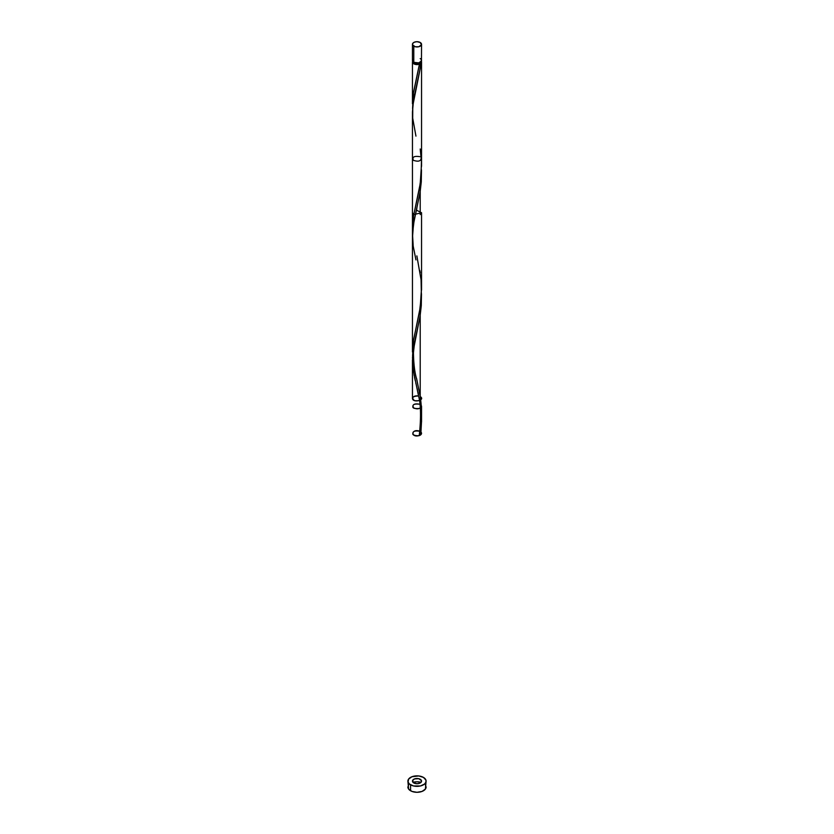 <?xml version="1.0" encoding="UTF-8"?>
<svg xmlns="http://www.w3.org/2000/svg" width="834" height="834" viewBox="0 0 834 834"><rect width="100%" height="100%" fill="white"/><g stroke="black" fill="none" stroke-linecap="round" stroke-linejoin="round"><path stroke-width="1.25" d="M412.799 59.464L412.538 60.976L413.789 62.321L413.789 46.183A4.545 2.627 180 0 1 412.455 44.327A4.545 2.627 180 0 1 415.259 41.898A4.545 2.627 180 0 1 420.211 42.471L417 41.7L414.477 42.138L412.799 43.316L412.538 44.838L415.259 46.756L418.741 46.756L421.462 44.838L420.211 42.471A4.545 2.627 180 0 1 421.545 44.327A4.545 2.627 180 0 1 418.741 46.756A4.545 2.627 180 0 1 413.789 46.183L413.789 62.321A4.545 2.627 0 0 0 418.741 62.894A4.545 2.627 0 0 0 421.545 60.465L421.201 59.464M413.362 61.956L414.425 63.436A3.638 2.106 0 0 0 419.575 63.436A3.638 2.106 0 0 0 420.638 62.039M408.597 785.034L407.899 787.046A9.101 5.254 0 0 0 410.568 790.757L410.568 784.815A9.101 5.254 180 0 1 407.899 781.104A9.101 5.254 180 0 1 413.518 776.256A9.101 5.254 180 0 1 423.432 777.392A9.101 5.254 180 0 1 426.101 781.104A9.101 5.254 180 0 1 420.482 785.962A9.101 5.254 180 0 1 410.568 784.815L410.568 790.757A9.101 5.254 0 0 0 420.482 791.904A9.101 5.254 0 0 0 426.101 787.046L425.403 785.034M412.58 108.556L413.257 94.002L419.512 64.145A4.545 2.627 180 0 1 413.789 63.811A4.545 2.627 180 0 1 412.455 61.956A4.545 2.627 180 0 1 412.642 61.205M413.362 62.039A3.638 2.106 0 0 0 414.425 63.436L417 64.051L419.575 63.436L419.512 64.145L418.095 64.499L415.051 64.322L413.216 63.415L412.455 61.956L412.455 103.729M412.476 229.882L413.56 215.902L420.221 183.647L421.524 164.121M416.458 210.137L421.545 212.743L413.789 214.599L412.455 212.743L412.455 227.38M420.211 272.781L419.888 270.664M412.757 358.307L413.216 341.857L420.221 307.433L421.524 287.918M421.545 290.107L421.545 212.743M412.455 352L412.455 112.319M413.633 364.739L413.216 362.144M414.665 370.056L414.383 368.711M421.462 293.62L420.211 315.335L420.211 396.567L416.552 378.396M421.462 169.834L420.211 191.549L420.211 214.599L420.211 191.549L413.487 224.231L412.476 237.784M412.455 111.923L413.56 99.965L419.856 70.046L420.795 63.405L419.575 63.436L420.638 61.956M421.358 61.205A4.545 2.627 180 0 1 421.545 61.956A4.545 2.627 180 0 1 420.795 63.405L419.575 63.436L413.539 92.22L412.569 108.378M421.545 166.32L421.545 61.956M421.545 421.045L420.795 434.764A4.545 2.627 180 0 1 419.512 435.504L421.545 413.664L420.211 396.567L420.211 315.335L412.799 353.168L412.538 363.249L414.227 375.863M420.461 398.277L420.211 396.567C422.171 409.671 421.941 422.65 419.512 435.504L419.304 435.139C421.139 417.646 420.889 404.615 418.564 396.025L413.205 369.973L412.496 357.505L414.05 344.849L420.075 316.222L421.285 305.651L421.472 294.058M413.789 782.959A4.545 2.627 0 0 0 420.211 782.959A4.545 2.627 0 0 0 420.211 779.248A4.545 2.627 0 0 0 413.789 779.248A4.545 2.627 0 0 0 413.789 782.959A4.545 2.627 0 0 0 420.211 782.959A4.545 2.627 0 0 0 420.211 779.248A4.545 2.627 0 0 0 413.789 779.248A4.545 2.627 0 0 0 413.789 782.959L412.538 780.593L414.477 778.925L418.741 778.685L421.462 780.593L421.201 782.115L419.523 783.293L417 783.731L413.789 782.959M419.95 402.749L420.211 404.459C422.223 407.951 420.138 409.223 413.987 408.274C411.621 404.855 413.56 403.51 419.804 404.25C414.665 403.291 412.371 404.354 412.913 407.461C416.802 409.619 419.679 409.233 421.545 406.314L421.212 405.324C421.087 408.723 418.47 409.577 413.362 407.889C411.975 404.594 414.123 403.375 419.804 404.25C414.123 403.375 411.975 404.594 413.362 407.889C418.47 409.577 421.087 408.723 421.212 405.324M419.148 398.193L419.523 400.257M417.886 392.136L418.376 394.419M417 388.217L417.448 390.166M415.77 382.91L416.051 384.109M414.477 377.051L415.259 380.679M412.455 359.892L412.455 398.423C412.736 403.291 425.976 400.122 420.211 396.567C422.358 399.788 420.472 401.144 414.561 400.633C411.256 397.755 412.58 396.202 418.543 395.952C415.061 395.577 413.028 396.4 412.455 398.423M419.575 434.795L420.795 434.764A4.545 2.627 180 0 1 419.512 435.504A0.907 0.521 180 0 1 419.325 435.067M419.648 434.764A0.907 0.521 180 0 1 420.795 434.764A4.545 2.627 180 0 1 419.512 435.504L421.545 433.315L421.066 432.137L421.545 433.315C419.679 436.245 416.791 436.62 412.903 434.451C412.382 431.345 414.696 430.281 419.825 431.261C414.029 430.396 411.913 431.637 413.466 434.973C418.814 436.536 421.337 435.588 421.066 432.137C422.004 433.482 421.493 434.608 419.512 435.504C410.391 438.225 411.141 428.092 419.825 431.261C411.141 428.092 410.391 438.225 419.512 435.504L420.795 434.764L421.472 417.844M412.455 61.956L412.799 60.945M421.107 60.83L421.42 62.581L412.778 105.782L412.715 118.199L415.947 136.109M421.014 782.334A9.101 5.254 0 0 0 412.986 782.334L417 781.792L421.014 782.334M423.432 777.392L418.772 775.954L411.944 776.735L408.597 779.092L408.076 782.136L409.431 784.023L413.518 785.962L420.482 785.962L424.569 784.023L425.924 782.136L425.924 780.082L423.432 777.392M407.899 781.104L408.597 789.058L411.944 791.414L417 792.3L422.056 791.414L425.403 789.058L426.101 781.104M412.455 44.327L412.455 60.465A4.545 2.627 0 0 0 413.789 62.321L418.741 62.894L421.462 60.976L421.545 44.327M420.784 59.005L420.211 58.609M415.947 259.895L413.205 246.186L412.496 233.718L414.05 221.062L420.075 192.435L421.285 181.864L421.472 170.272M419.575 63.436L419.512 64.145M420.211 148.994L421.441 161.358L420.982 177.486L419.512 187.931L413.539 216.006L412.569 232.165M416.854 255.892L421.066 279.786L421.399 295.924L419.512 311.718L413.539 339.792L412.569 355.951M416.854 332.213C415.53 336.644 414.394 343.493 413.445 352.751C413.643 364.27 414.779 373.246 416.854 379.678L420.211 396.567C422.358 399.788 420.472 401.144 414.561 400.633C411.256 397.755 412.58 396.202 418.543 395.952C412.58 396.202 411.256 397.755 414.561 400.633C420.472 401.144 422.358 399.788 420.211 396.567M419.804 156.667C414.123 155.802 411.975 157.021 413.362 160.316C418.47 161.994 421.087 161.15 421.212 157.751C421.087 161.15 418.47 161.994 413.362 160.316C411.975 157.021 414.123 155.802 419.804 156.667C414.123 155.802 411.975 157.021 413.362 160.316C418.47 161.994 421.087 161.15 421.212 157.751C421.087 161.15 418.47 161.994 413.362 160.316C411.975 157.021 414.123 155.802 419.804 156.667M421.545 421.785L421.545 406.314M416.854 208.427L415.353 215.182"/></g></svg>
